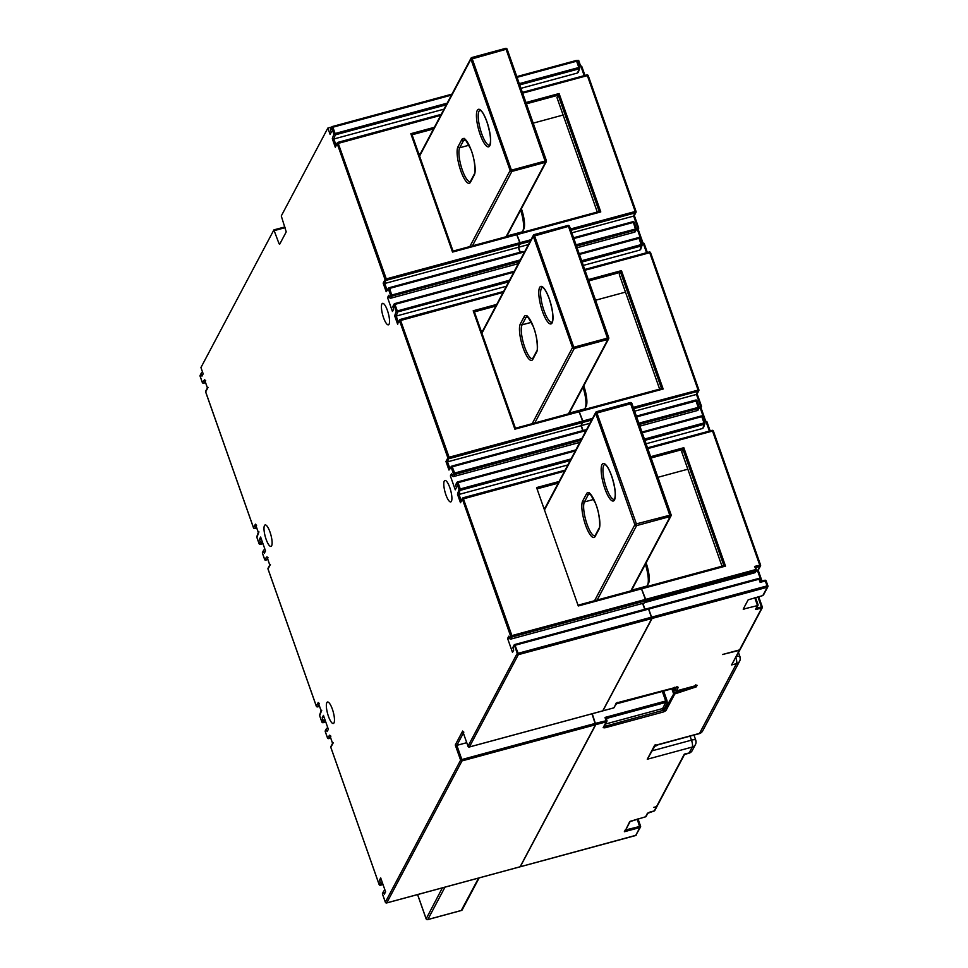 <?xml version="1.0" encoding="UTF-8"?>
<svg xmlns="http://www.w3.org/2000/svg" width="968" height="968" viewBox="0 0 968 968"><rect width="100%" height="100%" fill="white"/><g stroke="black" fill="none" stroke-linecap="round" stroke-linejoin="round"><path stroke-width="1.45" d="M506.905 236.011L521.728 232.005A18.065 4.755 -105.2 0 0 522.793 231.001L523.809 229.065A16.396 4.32 -105.2 0 0 521.401 208.773A16.396 4.32 -105.2 0 0 521.389 208.713M522.793 231.001A18.065 4.755 -105.2 0 0 520.639 210.117M569.269 413.106L584.079 409.089A18.065 4.755 -105.2 0 0 585.156 408.085L586.172 406.149A16.396 4.32 -105.2 0 0 583.764 385.857A16.396 4.32 -105.2 0 0 583.74 385.796M585.156 408.085A18.065 4.755 -105.2 0 0 583.002 387.2M631.632 590.19L646.442 586.184A18.065 4.755 -105.2 0 0 647.519 585.18L648.536 583.244A16.396 4.32 -105.2 0 0 646.128 562.94A16.396 4.32 -105.2 0 0 646.104 562.88M647.519 585.18A18.065 4.755 -105.2 0 0 645.366 564.284M516.622 234.002L520.058 242.666L518.509 247.263L520.252 252.2M522.805 251.595L523.41 252.188L522.889 251.498M523.809 253.313L523.41 252.188L524.571 251.874M578.985 411.085L582.869 421.007L581.32 425.618L583.063 430.554M585.616 429.949L586.221 430.542L585.688 429.852M641.336 588.169L645.68 599.361L644.7 602.459M642.897 603.33L644.978 609.247M648.463 608.412L652.081 618.455L602.955 710.718M605.46 724.04L662.584 708.564L664.169 708.927L664.52 709.943L674.418 692.628L674.781 693.935L665.911 710.681L663.455 711.964L604.843 727.839L603.161 727.67L606.246 721.85L595.78 724.681L592.235 713.731M595.78 724.681L520.312 866.65M576.964 60.609L578.67 60.367L580.473 65.606L578.67 60.367M684.533 754.435L657.115 806.15A1.113 1.028 27.9 0 1 656.498 806.646L653.654 807.409L656.449 806.731A1.113 1.028 -152.1 0 0 657.066 806.247A1.113 1.028 -152.1 0 1 657.066 806.247L654.852 810.434A1.113 1.028 27.9 0 1 654.223 810.93L656.449 806.731M626.054 829.225L626.26 829.806L640.55 826.249A1.113 1.028 -152.1 0 1 640.501 827.047L635.673 835.481L639.872 827.543L624.348 831.742L625.413 829.721M636.158 835.239L520.53 866.663M763.691 593.904L762.82 595.562L748.143 599.857L743.206 609.15L757.508 605.593L754.75 597.752M739.564 649.891L761.61 608.315L761.441 606.936L762.288 607.021A1.113 1.028 -152.1 0 1 762.227 607.819L740.193 649.407A1.113 1.028 27.9 0 1 739.564 649.891L722.491 654.513L739.322 650.351A1.113 1.028 -152.1 0 0 740.048 649.613M655.275 744.67L654.513 745.554L655.275 744.67L654.513 745.554L699.537 733.369L736.515 663.612L731.59 664.943L739.951 649.855M656.498 806.646L684.328 754.108L689.155 752.971L692.289 747.042L647.265 759.239L649.467 755.633M654.513 745.554L647.265 759.239L655.142 745.602L699.211 733.671A5.554 1.464 -105.2 0 0 699.537 733.369A5.554 5.155 27.9 0 0 702.671 730.913L739.637 661.156A5.554 5.155 -152.1 0 1 736.515 663.612A5.554 1.464 -105.2 0 0 735.934 657.441M650.653 456.69L683.819 447.712L681.69 451.741L722.007 566.219M687.837 469.202L657.913 477.309M641.542 588.048L724.028 565.663L641.445 588.036M723.931 565.736L725.516 566.111L641.929 588.738M704.208 424.286L704.002 422.943L704.849 423.028A1.113 1.004 -161 0 1 704.184 424.286L702.768 428.425L703.446 427.118L702.768 428.425L646.104 443.767M710.149 430.869L706.93 421.733L704.317 421.407M704.898 421.249L700.312 408.23L700.796 407.298L698.823 408.629M697.093 393.928L701.401 406.161L699.32 407.516M638.844 423.173L699.247 407.129A1.113 1.028 -152.1 0 1 699.198 407.927L698.085 410.021A1.113 1.028 27.9 0 1 697.456 410.517L639.884 426.114M695.774 400.05A1.113 1.053 -139.6 0 1 696.972 400.679M700.312 408.23L701.401 406.161L700.917 407.08L696.464 394.436L696.948 393.504L696.464 394.436L634.621 411.182M589.948 423.282L581.32 425.618M761.235 581.224L757.545 570.769L758.041 569.849M755.488 597.558L757.992 604.673L755.524 609.332L761.61 608.315A1.113 1.028 -152.1 0 0 762.227 607.819A1.113 1.113 0 0 0 762.3 606.936L758.694 596.687L762.227 606.875M767.842 585.821L766.172 580.957L764.841 580.255L760.654 581.381L759.88 579.191L760.146 582.361L759.033 579.203L649.056 608.981M763.498 594.969L767.842 586.777A1.113 1.113 0 0 0 767.914 585.882L766.172 580.957A1.113 1.113 0 0 0 764.841 580.255L760.63 581.429L760.146 582.361L765.325 580.957L767.055 585.894L767.902 585.979A1.113 1.028 -152.1 0 1 767.225 587.274L652.081 618.455M756.589 569.837L754.532 566.425L760.545 565.106A1.113 1.028 -152.1 0 1 759.868 566.401L757.545 570.769L756.056 571.181M754.737 572.729L756.577 570.212L754.532 566.425M755.73 567.514L756.577 570.212L755.512 572.197A1.113 1.028 27.9 0 1 754.895 572.693L644.918 602.471M641.397 245.933L641.203 244.589L642.038 244.674A1.113 1.004 -161 0 1 641.373 245.933L639.957 250.071L640.635 248.776L639.957 250.071L583.293 265.413M647.35 252.515L644.131 243.379L641.518 243.053M642.099 242.895L637.513 229.876L637.997 228.944L636.012 230.275M634.294 215.574L638.602 227.807L636.508 229.162M576.045 244.819L636.436 228.775A1.113 1.028 -152.1 0 1 636.387 229.573L635.274 231.667A1.113 1.028 27.9 0 1 634.657 232.151L577.073 247.748M632.963 221.696A1.113 1.053 -139.6 0 1 634.161 222.325M637.513 229.876L638.602 227.807L638.106 228.738L633.653 216.082L634.137 215.15L633.653 216.082L571.822 232.828M528.443 244.577L518.509 247.263M519.719 84.906L579.021 68.849L578.84 67.506L579.675 67.591A1.113 1.004 -161 0 1 579.021 68.849L577.594 72.975L578.271 71.68L577.594 72.975L520.929 88.33M584.2 75.649L580.655 65.558L579.154 65.969M580.655 65.558L581.853 66.659L584.938 75.444M584.987 75.431L581.853 66.659M516.815 233.881L599.301 211.496L516.731 233.857M599.204 211.569L600.789 211.931L517.214 234.571M563.122 115.035L533.186 123.142M525.926 102.523L559.093 93.533L556.963 97.562L597.28 212.04M661.555 388.616L620.585 272.286L619.326 274.646L659.644 389.124M625.473 292.118L595.55 300.225M588.75 280.901L620.585 272.286L621.456 270.629L663.153 389.015L661.664 388.579L579.094 410.94M645.426 816.823L629.672 821.711L625.691 829.903M595.61 723.302L606.936 720.555A1.113 1.028 -152.1 0 1 606.246 721.85L605.024 717.433L606.875 720.398M603.161 727.67A1.113 1.028 27.9 0 0 603.79 727.174L606.875 721.354A1.113 1.113 0 0 0 606.948 720.458L606.222 718.522M695.024 685.84L696.258 686.869L674.781 693.935A1.113 1.028 -152.1 0 1 673.389 693.209L671.852 688.841M616.229 703.01L676.608 687.147L678.29 687.316L676.39 690.898L697.093 685.296L676.075 691.031M696.258 686.869L697.093 685.296L695.508 684.933M675.083 690.511L674.26 688.2L616.108 703.942L674.285 688.139L674.781 687.22L674.999 690.172L676.39 690.898L674.999 690.172L676.608 687.147M615.938 703.579L614.269 707.402A1.113 1.028 27.9 0 1 613.651 707.898L617.451 702.369M520.119 866.771L595.514 724.754L591.98 713.803M602.761 710.839L651.815 618.516L648.318 608.34L514.734 644.555L518.134 653.303L517.602 654.32L514.25 644.797L513.004 647.144A1.113 1.028 27.9 0 0 512.943 647.943L513.706 650.097L512.495 652.371L507.595 638.469L509.434 637.96M642.631 603.403L644.712 609.32M578.017 605.206L641.191 588.096L645.414 599.434L644.47 602.907L510.959 639.061A1.113 1.028 27.9 0 1 509.567 638.335L508.805 636.182L507.595 638.469M641.191 588.096L578.029 605.254M452.02 466.056L585.434 429.925L586.003 430.724M474.393 311.865L515.399 428.195L514.879 429.175L473.195 310.776L474.393 311.865L515.375 428.243L578.828 411.013L582.615 421.08L581.066 425.69L582.796 430.615M578.828 411.013L515.375 428.243L514.879 429.175L579.312 411.727M386.534 290.485L388.604 288.053A1.113 1.113 0 0 1 389.16 287.702L389.644 288.404L388.41 289.057A1.113 1.053 -139.6 0 1 389.112 287.726L522.672 251.547L523.64 253.64M522.672 251.547L389.209 287.702M519.985 252.273L518.255 247.336L519.804 242.726L516.464 233.929L453.012 251.16L452.528 252.079L410.831 133.693L434.378 127.316M332.351 709.12A11.12 2.928 -105.2 0 0 327.511 702.03A11.12 2.928 -105.2 0 0 328.479 716.417A11.12 2.928 -105.2 0 0 333.319 723.495A11.12 2.928 -105.2 0 0 332.351 709.12M446.321 104.786L335.267 134.855L333.863 134.165L331.649 127.873A1.113 1.028 -152.1 0 1 331.697 127.074L330.596 129.167A1.113 1.028 27.9 0 0 330.536 129.966L331.298 132.12L330.088 134.383L327.862 128.066L281.277 215.973L286.226 231.884L279.607 244.372L279.062 243.73L280.103 243.452M514.323 271.221L394.75 303.601A1.113 1.113 0 0 0 394.061 304.158A1.113 1.028 -152.1 0 1 394.69 303.662L397.63 311.938A1.113 1.004 -161 0 1 396.227 311.248L394.012 304.956A1.113 1.028 -152.1 0 1 394.061 304.158L392.96 306.239A1.113 1.028 27.9 0 0 392.899 307.05L393.661 309.191L392.451 311.478L387.551 297.563L388.761 295.276L389.523 297.43A1.113 1.028 27.9 0 0 390.915 298.168L518.328 263.659M460.429 490.292L460.441 490.292A1.113 1.004 -161 0 1 459.038 489.602L456.823 483.31A1.113 1.028 -152.1 0 1 456.872 482.512L455.759 484.605A1.113 1.028 27.9 0 0 455.71 485.404L456.46 487.557L455.262 489.832L450.362 475.917L451.56 473.642L452.322 475.796A1.113 1.028 27.9 0 0 453.714 476.522L579.832 442.376M385.107 890.451L384.296 890.669A1.113 1.028 -152.1 0 0 383.618 891.964L384.381 894.105L385.591 891.83L380.69 877.915L379.48 880.19L380.243 882.344A1.113 1.028 -152.1 0 0 381.634 883.082L382.433 882.864M327.862 727.912L327.063 728.13A1.113 1.028 -152.1 0 0 326.385 729.424L327.136 731.566L328.346 729.303L323.445 715.388L322.235 717.651L322.997 719.805A1.113 1.028 -152.1 0 0 324.389 720.543L325.188 720.325M265.05 549.57L264.252 549.788A1.113 1.028 -152.1 0 0 263.574 551.07L264.325 553.224L265.534 550.949L260.634 537.034L259.424 539.309L260.186 541.463A1.113 1.028 -152.1 0 0 261.578 542.189L262.376 541.983M279.062 243.73L273.883 229.924L200.945 367.537L203.171 373.854L201.973 376.129L201.211 373.975A1.113 1.028 -152.1 0 1 201.888 372.692L202.687 372.474M266.115 539.321A11.12 2.928 -105.2 0 0 270.955 546.412A11.12 2.928 -105.2 0 0 269.987 532.025A11.12 2.928 -105.2 0 0 265.147 524.946A11.12 2.928 -105.2 0 0 266.115 539.321M445.909 494.829A11.12 2.928 -105.2 0 0 450.749 501.908A11.12 2.928 -105.2 0 0 449.781 487.533A11.12 2.928 -105.2 0 0 444.941 480.455A11.12 2.928 -105.2 0 0 445.909 494.829M383.558 317.746A11.12 2.928 -105.2 0 0 388.386 324.825A11.12 2.928 -105.2 0 0 387.418 310.45A11.12 2.928 -105.2 0 0 382.578 303.371A11.12 2.928 -105.2 0 0 383.558 317.746M327.862 128.066L331.734 127.014M334.589 134.479L335.097 133.511L447.168 103.165M335.267 134.855L333.851 138.993L332.302 138.714L333.863 134.165M336.041 145.2L333.851 138.993L443.997 109.154M410.831 133.693L412.029 134.661L453.036 251.099L516.464 233.929M412.029 134.782L453.012 251.16L452.528 252.079L516.948 234.631M418.866 154.093L420.402 153.682M387.067 290.122L386.171 291.683L383.159 283.128L384.744 283.491L518.255 247.336M387.551 297.563L389.39 297.067M509.531 280.248L396.227 311.248L394.666 315.798L396.214 316.076L506.361 286.25M481.229 331.177L482.766 330.766M449.878 468.476L448.971 470.037L445.958 461.482L447.543 461.845L581.066 425.69M450.362 475.917L452.189 475.421M461.204 500.637L459.026 494.43L457.465 494.152L459.038 489.602L460.26 488.961L459.026 494.43L567.865 464.955M641.675 588.81L578.283 605.98L536.587 487.582L559.105 481.483M543.847 508.2L545.129 507.861M517.602 654.32L518.303 654.683L469.395 746.957L602.907 710.802M466.709 742.698L456.848 745.36L455.262 744.997L462.656 731.046L468.004 746.231L516.912 653.945M463.853 732.147L462.74 731.409L468.004 746.231A1.113 1.028 27.9 0 0 469.395 746.957L469.226 746.994M379.48 880.19L381.319 879.694M322.235 717.651L324.074 717.155M259.424 539.309L261.263 538.813M202.385 382.517L202.312 382.372A1.113 1.053 40.4 0 0 203.691 383.134L205.531 382.626M205.724 380.739L204.563 379.734L207.576 388.301L208.059 387.369L205.676 391.883L253.507 527.741L255.419 524.148L258.432 532.702L258.952 531.868L256.919 537.409M207.467 388.108L204.563 379.734L202.312 382.372L200.158 376.225M256.617 525.249L255.504 524.511L258.323 532.545M258.287 532.436L256.847 536.623A1.113 1.004 19 0 0 256.859 537.264L259.073 543.556L260.186 541.463M264.736 559.613L264.675 559.456A1.113 1.053 40.4 0 0 266.055 560.218L265.946 560.242M268.088 557.822L266.926 556.818L269.939 565.385L268.027 568.978L316.318 706.095L318.218 702.502L321.134 710.899M269.83 565.191L266.926 556.818L264.675 559.456L262.522 553.309M270.423 564.453L269.939 565.385L270.423 564.453M321.098 710.778L319.658 714.965A1.113 1.004 19 0 0 319.67 715.618L321.751 710.222L321.243 711.056L318.218 702.502L319.416 703.591M321.957 722.055L319.718 715.763M327.547 737.967L327.486 737.81A1.113 1.053 40.4 0 0 328.854 738.572L330.705 738.064M330.899 736.176L329.725 735.172L332.75 743.739L330.838 747.332L379.129 884.45L380.243 882.344M332.629 743.545L329.725 735.172L327.486 737.81L325.321 731.663M333.234 742.807L332.75 743.739L333.234 742.807M461.349 501.061L460.478 502.719L457.465 494.152M448.971 470.037L451.221 467.411A1.113 1.053 -139.6 0 1 451.923 466.08L454.657 473.049L581.816 438.613M445.958 461.482L447.869 457.888L399.578 320.771L398.55 322.707M336.186 145.611L335.315 147.269L332.302 138.714M590.202 494.128L588.29 494.636L584.43 501.932A1.391 1.295 27.9 0 1 582.688 501.025A19.457 5.13 -105.2 0 0 585.543 525.116A19.457 5.13 -105.2 0 0 595.163 536.441A1.391 1.295 27.9 0 1 595.223 535.437L594.933 535.812A18.065 4.755 -105.2 0 1 587.08 524.305A18.065 4.755 -105.2 0 1 584.43 501.932L593.771 499.403M589.367 493.644L589.355 493.644A18.065 4.755 -105.2 0 0 588.29 494.636A1.391 1.295 -152.1 0 1 586.548 493.728L582.688 501.025M594.558 600.729L634.863 524.692L595.659 413.372L544.476 509.967M595.163 536.441L599.023 529.145A19.457 5.13 -105.2 0 0 596.167 505.054A19.457 5.13 -105.2 0 0 586.548 493.728M611.631 475.869A19.457 5.13 -105.2 0 0 602.023 464.543A19.457 5.13 -105.2 0 0 604.867 488.634A19.457 5.13 -105.2 0 0 614.486 499.96A19.457 5.13 -105.2 0 0 611.631 475.869M671.018 514.686L631.898 403.45L595.659 413.372A1.391 1.295 -152.1 0 1 596.506 411.763L636.399 523.882L671.09 514.879A1.391 1.295 -152.1 0 1 670.243 516.489L636.605 525.6A1.391 1.295 -152.1 0 1 634.863 524.692L636.399 523.882L636.605 525.6L597.159 600.027M596.699 411.702L630.229 402.579L596.591 411.678A1.391 1.391 0 0 0 595.731 412.38L544.282 509.434M630.362 402.615A1.391 1.295 -152.1 0 1 631.801 403.366M630.797 590.916L670.243 516.489L630.229 402.579A1.391 1.391 0 0 1 631.898 403.45L671.102 514.77A1.391 1.391 0 0 1 671.018 515.884L631.33 590.77M599.023 529.145A1.391 1.295 -152.1 0 1 599.095 528.141L595.223 535.437M606.404 487.836A18.065 4.755 -105.2 0 0 614.269 499.343L614.559 498.956C616.035 494.721 615.055 487.061 611.619 475.978C609.235 469.637 607.117 465.862 605.266 464.652L604.818 464.471A18.065 4.755 -105.2 0 0 606.404 487.836M461.276 910.465L478.615 878.049M444.977 887.16L427.82 919.527L461.458 910.416A1.391 1.295 27.9 0 0 462.244 909.799L479.148 877.903M417.619 894.565L426.089 918.608A1.391 1.295 27.9 0 0 427.82 919.527L427.614 919.564M426.174 918.801L442.376 887.862M465.475 139.949L463.563 140.469L459.703 147.753A1.391 1.295 27.9 0 1 457.961 146.846A19.457 5.13 -105.2 0 0 460.816 170.937A19.457 5.13 -105.2 0 0 470.436 182.262A1.391 1.295 27.9 0 1 470.496 181.258L470.218 181.633A18.065 4.755 -105.2 0 1 462.353 170.126A18.065 4.755 -105.2 0 1 459.703 147.753L469.044 145.224M470.436 182.262L474.296 174.966A1.391 1.295 -152.1 0 1 474.368 173.962C475.324 176.055 475.748 160.131 470.69 148.999C465.548 139.695 463.527 136.512 464.628 139.477L464.628 139.477A18.065 4.755 -105.2 0 0 463.563 140.469A1.391 1.295 -152.1 0 1 461.833 139.549L457.961 146.846M469.831 246.55L510.136 170.513L470.932 59.205L419.58 156.102M486.916 121.69A19.457 5.13 -105.2 0 0 477.297 110.364A19.457 5.13 -105.2 0 0 480.152 134.467A19.457 5.13 -105.2 0 0 489.76 145.793A19.457 5.13 -105.2 0 0 486.916 121.69M474.296 174.966A19.457 5.13 -105.2 0 0 471.452 150.875A19.457 5.13 -105.2 0 0 461.833 139.549M506.07 236.749L545.516 162.322L511.878 171.433A1.391 1.295 -152.1 0 1 510.136 170.513L546.363 160.7A1.391 1.295 -152.1 0 1 545.516 162.322L506.107 49.283L470.932 59.205A1.391 1.295 -152.1 0 1 471.791 57.584L511.878 171.433L472.432 245.848M546.291 160.519L507.184 49.283L505.502 48.4L471.973 57.535M505.635 48.436A1.391 1.295 -152.1 0 1 507.075 49.199M481.677 133.657A18.065 4.755 -105.2 0 0 489.542 145.164L489.832 144.776C491.32 140.542 490.34 132.882 486.892 121.811C484.508 115.47 482.403 111.695 480.551 110.473L480.104 110.291A18.065 4.755 -105.2 0 0 481.677 133.657M532.86 358.354A1.391 1.295 27.9 0 0 532.799 359.346L536.659 352.049A1.391 1.295 -152.1 0 1 536.732 351.057L532.582 358.729A18.065 4.755 -105.2 0 1 524.716 347.222A18.065 4.755 -105.2 0 1 522.067 324.849L531.408 322.32M536.732 351.057C537.688 353.151 538.111 337.215 533.053 326.083C527.911 316.778 525.89 313.608 526.991 316.56L526.991 316.56A18.065 4.755 -105.2 0 0 525.926 317.552A1.391 1.295 -152.1 0 1 524.196 316.633A19.457 5.13 -105.2 0 1 533.816 327.958A19.457 5.13 -105.2 0 1 536.659 352.049M527.838 317.032L525.926 317.552L522.067 324.849A1.391 1.295 27.9 0 1 520.324 323.929L524.196 316.633M520.324 323.929A19.457 5.13 -105.2 0 0 523.18 348.02A19.457 5.13 -105.2 0 0 532.799 359.346M532.194 423.645L572.499 347.597L608.727 337.796A1.391 1.295 -152.1 0 1 607.88 339.405L568.47 226.367L569.547 226.367L608.654 337.602M568.434 413.832L607.88 339.405L574.242 348.516A1.391 1.295 -152.1 0 1 572.499 347.597L533.295 236.289L481.943 333.186M549.279 298.785A19.457 5.13 -105.2 0 0 539.66 287.46A19.457 5.13 -105.2 0 0 542.504 311.551A19.457 5.13 -105.2 0 0 552.123 322.876A19.457 5.13 -105.2 0 0 549.279 298.785M568.966 413.687L608.654 338.788A1.391 1.391 0 0 0 608.739 337.675L569.547 226.367A1.391 1.391 0 0 0 567.865 225.483L568.47 226.367L533.295 236.289A1.391 1.295 -152.1 0 1 534.142 234.667L574.242 348.516L534.796 422.943M534.336 234.619L567.865 225.483L534.227 234.595A1.391 1.391 0 0 0 533.368 235.284L481.761 332.665M567.998 225.52A1.391 1.295 -152.1 0 1 569.438 226.282M544.04 310.74A18.065 4.755 -105.2 0 0 551.905 322.247L552.196 321.86C553.684 317.625 552.704 309.978 549.255 298.894C546.872 292.554 544.754 288.779 542.915 287.569L542.455 287.387A18.065 4.755 -105.2 0 0 544.04 310.74M637.96 818.892L640.501 826.103M758.186 570.273L761.973 581.03L758.21 570.212M755.766 567.502L759.868 566.401L759.711 565.022L712.533 431.062L713.392 431.062L760.497 564.961M707.015 422.096L710.113 430.881M700.953 407.722L705.648 421.044L700.977 407.673M696.464 394.436L698.013 389.826L649.722 252.708L650.581 252.708L698.799 389.765M644.204 243.742L647.302 252.527M638.142 229.368L642.837 242.69M633.653 216.082L635.202 211.484L636.061 211.472L588.217 75.625L635.988 211.411M638.009 818.88L640.574 826.164A1.113 1.113 0 0 1 640.501 827.047A1.113 1.028 -152.1 0 1 639.872 827.543L637.222 819.085M649.818 812.116L647.931 813.011L646.2 816.29A1.113 1.028 27.9 0 1 645.583 816.786L647.362 813.41L654.162 810.99A1.113 1.113 0 0 0 654.852 810.434M603.173 710.73L613.579 707.959A1.113 1.113 0 0 0 614.269 707.402M762.82 595.562L767.225 587.274L767.055 585.894L651.912 617.076M731.59 664.943L739.322 650.351M739.903 657.151A5.554 5.155 -152.1 0 1 739.637 661.156A5.554 5.554 0 0 0 739.975 656.703A5.554 1.452 -19.4 0 0 736.406 656.546M684.509 754.447L688.817 753.273A5.554 1.464 -105.2 0 0 689.155 752.971A5.554 5.155 27.9 0 0 692.277 750.515L695.423 744.586A5.554 5.155 -152.1 0 1 692.289 747.042A5.554 1.464 -105.2 0 0 691.479 740.157A5.554 1.452 -19.4 0 1 695.75 740.133A5.554 5.554 0 0 1 695.423 744.586A5.554 5.155 -152.1 0 0 695.69 740.58M652.093 750.829L691.479 740.157L690.063 736.152M756.48 608.219L761.441 606.936L757.908 596.893M756.843 607.541L757.206 609.501M755.524 609.332A1.113 1.028 27.9 0 0 756.153 608.848L758.077 605.206M723.907 565.699L682.948 449.37L651.113 457.985M683.819 447.712L725.516 566.111M758.125 570.394L760.497 565.905A1.113 1.113 0 0 0 760.558 565.022L713.392 431.062A1.113 1.113 0 0 0 712.049 430.361L712.533 431.062L647.798 448.595M645.68 599.361L755.645 569.583M647.531 447.833L712.049 430.361L647.544 447.869M709.375 431.087L705.817 420.995M704.184 424.286L644.894 440.343M644.446 439.073L704.002 422.943L701.788 416.651L642.232 432.781M701.788 416.651L701.304 415.95L641.978 432.055L701.304 415.95A1.113 1.113 0 0 1 702.647 416.651L701.788 416.651M703.446 427.783L704.861 423.669A1.113 1.113 0 0 0 704.861 422.931L702.647 416.651L704.801 422.883M701.413 415.974A1.113 1.028 -152.1 0 1 702.562 416.591M697.456 410.517L698.569 408.423A1.113 1.028 -152.1 0 0 699.198 407.927A1.113 1.113 0 0 0 699.259 407.044L697.045 400.752L699.198 406.983M639.303 424.468L698.569 408.423L695.702 400.05L636.363 416.131L695.702 400.05A1.113 1.113 0 0 1 697.045 400.752L636.629 416.881M633.278 407.359L698.86 389.91A1.113 1.028 -152.1 0 1 698.17 391.205L633.737 408.653M591.654 420.051L583.026 422.387M712.158 430.385A1.113 1.028 -152.1 0 1 713.307 430.99M764.938 580.28A1.113 1.028 -152.1 0 1 766.087 580.885M743.702 608.231L744.053 609.235M648.572 608.267L758.549 578.489A1.113 1.113 0 0 1 759.88 579.191L758.549 578.489L648.669 608.291M758.646 578.513A1.113 1.028 -152.1 0 1 759.807 579.13M755.814 570.963L645.837 600.741M582.869 421.007L592.537 418.394M584.72 269.479L649.238 252.007L649.722 252.708L584.999 270.241M663.153 389.015L579.578 411.654M588.29 279.607L621.456 270.629M697.033 394.049L698.799 390.721A1.113 1.113 0 0 0 698.872 389.826L650.581 252.708A1.113 1.113 0 0 0 649.238 252.007L584.732 269.515M646.563 252.733L643.006 242.641M641.373 245.933L582.083 261.989M581.635 260.719L641.203 244.589L638.989 238.309L579.421 254.439M640.647 249.429L642.062 245.327A1.113 1.113 0 0 0 642.05 244.577L639.836 238.297A1.113 1.113 0 0 0 638.505 237.596L639.836 238.297L641.99 244.529M638.602 237.62A1.113 1.028 -152.1 0 1 639.751 238.237M638.505 237.596L579.166 253.701L638.505 237.596M632.854 221.72L633.387 222.41L632.854 221.72L573.564 237.777L632.903 221.696A1.113 1.113 0 0 1 634.234 222.398L636.448 228.69A1.113 1.113 0 0 1 636.387 229.573A1.113 1.028 -152.1 0 1 635.758 230.069L633.387 222.398L634.234 222.398L636.387 228.629M633.387 222.41L573.83 238.539M634.657 232.151L635.758 230.069L576.492 246.114M634.221 215.695L635.988 212.367A1.113 1.113 0 0 0 636.061 211.472L636.049 211.569A1.113 1.028 -152.1 0 1 635.371 212.851L570.926 230.311M530.149 241.347L520.227 244.033M649.346 252.031A1.113 1.028 -152.1 0 1 650.496 252.648M520.058 242.666L531.033 239.689M570.467 229.005L635.202 211.484L587.358 75.625L522.635 93.158M559.093 93.533L600.789 211.931M522.357 92.396L586.886 74.923A1.113 1.113 0 0 1 588.217 75.625L586.886 74.923L522.369 92.432M586.983 74.947A1.113 1.028 -152.1 0 1 588.133 75.552M579.626 67.445L577.472 61.214L579.687 67.506A1.113 1.113 0 0 1 579.699 68.232L578.283 72.346M519.284 83.635L578.84 67.506L576.625 61.214L517.057 77.343M576.625 61.214L576.141 60.512L516.803 76.617L576.141 60.512A1.113 1.113 0 0 1 577.472 61.214L576.625 61.214M576.238 60.536A1.113 1.028 -152.1 0 1 577.388 61.141M579.735 65.812L577.823 60.379M599.192 211.52L558.221 95.191L526.386 103.818M579.179 410.964L661.567 388.652M654.065 810.966L649.673 812.164M647.931 813.011L647.991 812.914A1.113 1.028 -152.1 0 1 647.362 813.41M625.255 830.738L630.289 821.227A1.113 1.028 -152.1 0 1 629.672 821.711M605.024 717.433L665.694 701.001L662.33 691.43M666.928 700.36L667.255 703.107A1.113 1.028 27.9 0 0 665.863 702.381L665.694 701.001L666.928 700.36L663.661 691.067M667.255 703.107L664.169 708.927M663.455 711.964L662.584 708.564L665.863 702.381L606.258 718.522M604.117 726.557L664.52 709.943A1.113 1.028 27.9 0 0 665.911 710.681M604.48 725.879L604.843 727.839M672.978 688.538L674.418 692.628L694.032 686.167M676.463 687.183L616.434 703.482M678.29 687.316A1.113 1.028 -152.1 0 1 676.898 686.578M613.494 707.935L603.1 710.79M451.959 94.138L332.399 126.518A1.113 1.113 0 0 0 331.697 127.074A1.113 1.028 -152.1 0 1 332.326 126.578L332.883 127.219L330.536 129.966M383.159 283.128L385.058 279.534L337.215 143.675L335.315 147.269M386.171 291.683L388.41 289.057L390.624 295.349L520.312 259.908M389.523 297.43L390.624 295.349A1.113 1.028 -152.1 0 0 392.016 296.075L390.915 298.168M513.802 272.202L395.234 304.315L392.899 307.05M397.679 324.365L394.666 315.798M452.322 475.796L453.435 473.691L451.221 467.411L452.443 466.757L585.967 430.603M575.827 449.926L457.561 481.955A1.113 1.113 0 0 0 456.872 482.512A1.113 1.028 -152.1 0 1 457.501 482.016L458.046 482.669L455.71 485.404M509.567 638.335L510.668 636.242L462.389 499.125L460.478 502.719M514.056 645.85L512.943 647.943M383.618 891.964L382.517 894.057L385.361 902.152L460.611 760.183L455.262 744.997M326.385 729.424L325.272 731.518A1.113 1.028 27.9 0 1 325.321 730.719A1.113 1.113 0 0 0 325.26 731.602L327.474 737.894A1.113 1.113 0 0 0 328.817 738.596L328.745 738.596M324.389 720.543L323.276 722.636A1.113 1.028 27.9 0 1 321.884 721.898L322.997 719.805M263.574 551.07L262.461 553.164A1.113 1.028 27.9 0 1 262.522 552.365A1.113 1.113 0 0 0 262.449 553.248L264.663 559.54A1.113 1.113 0 0 0 266.006 560.242L267.483 558.536M201.211 373.975L200.098 376.08A1.113 1.028 27.9 0 1 200.158 375.281A1.113 1.113 0 0 0 200.086 376.165L202.3 382.457A1.113 1.113 0 0 0 203.643 383.159L203.582 383.159M274.428 230.578L285.076 227.686M274.029 229.888L284.822 226.96L273.944 229.864M332.484 126.542L451.935 94.186M451.439 95.118L332.883 127.219L335.097 133.511M338.05 142.344L441.214 114.405M440.718 115.337L337.215 143.675A1.113 1.028 -152.1 0 1 337.892 142.393L386.28 278.893L519.804 242.726M433.495 128.974L412.065 134.77M519.961 244.105L386.45 280.26A1.113 1.028 -152.1 0 1 385.058 279.534L386.28 278.893L384.744 283.491L387.006 289.928M523.156 252.249L389.644 288.404L392.016 296.075L519.441 261.566M394.847 303.625L514.286 271.27M508.672 281.869L397.63 311.938L396.214 316.076L398.405 322.296M400.413 319.44L503.578 291.501M503.082 292.421L399.578 320.771A1.113 1.028 -152.1 0 1 400.256 319.476L449.091 457.235L582.615 421.08M473.195 310.776L496.741 304.4M495.858 306.057L474.429 311.865M582.772 422.459L449.261 458.614A1.113 1.028 -152.1 0 1 447.869 457.888L449.091 457.235L447.543 461.845L449.805 468.282M580.945 440.271L454.827 474.429A1.113 1.028 -152.1 0 1 453.435 473.691L454.657 473.049L454.827 474.429L453.714 476.522M457.646 481.979L575.803 449.975M575.307 450.906L458.046 482.669L460.26 488.961L571.035 458.953M570.176 460.574L460.441 490.292M463.224 497.782L565.082 470.206M564.586 471.138L462.389 499.125A1.113 1.028 -152.1 0 1 463.067 497.83L511.903 635.589L645.414 599.434M558.221 483.141L537.046 488.876M645.583 600.813L512.06 636.968A1.113 1.028 -152.1 0 1 510.668 636.242L511.903 635.589L512.06 636.968L510.959 639.061M648.802 609.053L515.291 645.208M518.134 653.303L651.658 617.148M651.815 618.516L518.303 654.683M463.345 733.115L456.848 745.36L461.833 759.529L595.356 723.374M460.611 760.183L461.833 759.529L462.002 760.909A1.113 1.028 -152.1 0 1 460.611 760.183M468.076 746.376L467.992 746.316A1.113 1.113 0 0 0 469.323 747.018L602.846 710.863M595.514 724.754L462.002 760.909L386.752 902.89L520.264 866.723M385.433 902.309L385.361 902.152A1.113 1.028 27.9 0 0 386.752 902.89L386.583 902.914M381.634 883.082L380.521 885.175L383.001 884.498M379.19 884.595L379.129 884.45A1.113 1.028 27.9 0 0 380.521 885.175L380.351 885.212M330.294 736.89L328.817 738.596L330.705 738.088M325.768 722.007L323.215 722.697L325.756 721.959M319.658 714.965A1.113 1.113 0 0 0 319.658 715.715L321.872 721.995A1.113 1.113 0 0 0 323.215 722.697L323.106 722.66M318.908 704.571L317.71 706.821L319.525 706.325M316.391 706.253L316.318 706.095A1.113 1.028 27.9 0 0 317.71 706.821L317.54 706.858M261.578 542.189L260.465 544.282L262.957 543.605M259.146 543.701L259.073 543.556A1.113 1.028 27.9 0 0 260.465 544.282L260.307 544.318M256.096 526.217L254.899 528.467L256.714 527.984M253.58 527.899L253.507 527.741A1.113 1.028 27.9 0 0 254.899 528.467L254.729 528.504M207.394 387.926L205.724 391.084A1.113 1.028 27.9 0 0 205.676 391.883L205.724 392.04M205.119 381.452L203.643 383.159L205.543 382.65M269.757 565.01L268.088 568.18A1.113 1.028 27.9 0 0 268.027 568.978L268.088 569.124M332.569 743.364L330.887 746.522A1.113 1.028 27.9 0 0 330.838 747.332L330.887 747.477M383.679 891.165L382.566 893.258A1.113 1.028 27.9 0 0 382.517 894.057L382.566 894.202M657.877 744.864L655.953 745.917A11.12 2.928 -105.2 0 0 656.667 745.191M589.355 493.644C588.254 490.691 590.274 493.861 595.417 503.178C600.475 514.298 600.051 530.234 599.095 528.141M417.571 894.577L426.065 918.717A1.391 1.391 0 0 0 427.747 919.6L461.385 910.489A1.391 1.391 0 0 0 462.244 909.799M419.398 155.582L471.005 58.201A1.391 1.391 0 0 1 471.864 57.511L505.502 48.4A1.391 1.391 0 0 1 507.184 49.283L546.375 160.591A1.391 1.391 0 0 1 546.291 161.704L506.603 236.603M474.368 173.962L470.496 181.258M635.867 835.469L520.457 866.723M738.511 652.565L739.975 656.703M688.817 753.273A5.554 5.554 0 0 0 692.277 750.515M693.971 735.087L695.75 740.133M699.211 733.671A5.554 5.554 0 0 0 702.671 730.913M701.51 406.342L697.129 393.879M700.88 407.843L701.485 406.693M758.101 604.855L755.524 597.546M644.857 602.532L754.822 572.754A1.113 1.113 0 0 0 755.512 572.197M638.711 227.988L634.318 215.525M638.081 229.489L638.686 228.351M642.873 242.678L638.166 229.319M630.229 821.312L645.511 816.847A1.113 1.113 0 0 0 646.2 816.29M676.922 686.494L677.503 687.062L676.547 687.207M441.239 114.357L337.965 142.332A1.113 1.113 0 0 0 337.275 142.877L335.509 146.216M397.86 323.3L399.627 319.972A1.113 1.113 0 0 1 400.329 319.416L503.602 291.453M585.483 429.889L451.959 466.056A1.113 1.113 0 0 0 451.403 466.407L449.334 468.839M565.106 470.158L463.127 497.77A1.113 1.113 0 0 0 462.438 498.314L460.671 501.654M648.318 608.34L514.553 644.567M520.203 866.784L386.692 902.95A1.113 1.113 0 0 1 385.349 902.236L382.493 894.142A1.113 1.113 0 0 1 382.566 893.258M383.026 884.546L380.448 885.236A1.113 1.113 0 0 1 379.117 884.534L330.826 747.417A1.113 1.113 0 0 1 330.887 746.522M319.537 706.374L317.649 706.882A1.113 1.113 0 0 1 316.306 706.18L268.015 569.063A1.113 1.113 0 0 1 268.088 568.18M262.969 543.653L260.404 544.343A1.113 1.113 0 0 1 259.061 543.641L256.847 537.349M256.738 528.02L254.838 528.528A1.113 1.113 0 0 1 253.495 527.826L205.652 391.979A1.113 1.113 0 0 1 205.724 391.084M201.271 373.176L200.158 375.281M256.847 536.623A1.113 1.113 0 0 0 256.859 537.361M263.623 550.272L262.522 552.365M326.434 728.614L325.321 730.719M655.953 745.917L654.477 746.316"/></g></svg>
